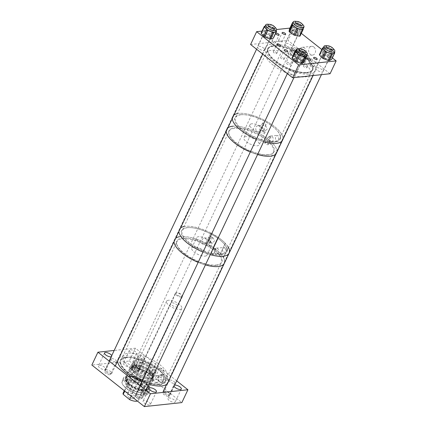 <?xml version="1.0" encoding="UTF-8"?>
<svg xmlns="http://www.w3.org/2000/svg" width="428" height="428" viewBox="0 0 428 428"><rect width="100%" height="100%" fill="white"/><g stroke="black" fill="none" stroke-linecap="round" stroke-linejoin="round"><path stroke-width="0.32" stroke-dasharray="2.14 1.6" d="M164.058 391.165A3.825 1.439 -154.7 0 1 168.188 392.476A3.825 1.439 -154.7 0 1 170.055 394.884A3.825 1.439 -154.7 0 1 169.135 395.333A3.825 1.439 -154.7 0 1 165.005 394.022A3.825 1.439 -154.7 0 1 163.138 391.615A3.825 1.439 -154.7 0 1 164.058 391.165M176.684 380.861L135.392 348.189L114.18 350.462M126.121 357.685A24.514 9.223 -154.7 0 1 152.753 365.812A24.514 9.223 -154.7 0 1 165.08 381.45A24.514 9.223 -154.7 0 1 159.719 384.269A24.514 9.223 -154.7 0 1 133.087 376.142A24.514 9.223 -154.7 0 1 120.76 360.499A24.514 9.223 -154.7 0 1 126.121 357.685M130.283 349.804A4.023 1.514 -154.7 0 1 134.654 351.137A4.023 1.514 -154.7 0 1 136.676 353.705A4.023 1.514 -154.7 0 1 135.794 354.165A4.023 1.514 -154.7 0 1 131.428 352.833A4.023 1.514 -154.7 0 1 129.4 350.265A4.023 1.514 -154.7 0 1 130.283 349.804M111.735 355.636A4.023 1.514 -154.7 0 1 111.794 356.364A4.023 1.514 -154.7 0 1 111.194 356.775M139.154 355.657A3.066 1.156 -154.7 0 1 142.481 356.674A3.066 1.156 -154.7 0 1 144.022 358.627A3.066 1.156 -154.7 0 1 143.353 358.98A3.066 1.156 -154.7 0 1 140.02 357.963A3.066 1.156 -154.7 0 1 138.479 356.01A3.066 1.156 -154.7 0 1 139.154 355.657M111.681 358.594A3.066 1.156 -154.7 0 1 115.009 359.611A3.066 1.156 -154.7 0 1 116.55 361.569A3.066 1.156 -154.7 0 1 115.881 361.922A3.066 1.156 -154.7 0 1 112.553 360.906A3.066 1.156 -154.7 0 1 111.007 358.948A3.066 1.156 -154.7 0 1 111.681 358.594M169.959 380.032A3.066 1.156 -154.7 0 1 173.286 381.048A3.066 1.156 -154.7 0 1 174.833 383.001A3.066 1.156 -154.7 0 1 174.159 383.354A3.066 1.156 -154.7 0 1 170.831 382.338A3.066 1.156 -154.7 0 1 169.285 380.385A3.066 1.156 -154.7 0 1 169.959 380.032M142.487 382.969A3.066 1.156 -154.7 0 1 145.814 383.986A3.066 1.156 -154.7 0 1 147.36 385.944A3.066 1.156 -154.7 0 1 146.686 386.297A3.066 1.156 -154.7 0 1 143.359 385.28A3.066 1.156 -154.7 0 1 141.818 383.322A3.066 1.156 -154.7 0 1 142.487 382.969M109.814 374.762A3.066 1.156 -154.7 0 1 106.481 373.746A3.066 1.156 -154.7 0 1 104.94 371.788A3.066 1.156 -154.7 0 1 105.609 371.434A3.066 1.156 -154.7 0 1 108.942 372.451A3.066 1.156 -154.7 0 1 110.483 374.409A3.066 1.156 -154.7 0 1 109.814 374.762M168.857 397.965A4.023 1.514 -154.7 0 1 173.228 399.297A4.023 1.514 -154.7 0 1 175.25 401.865A4.023 1.514 -154.7 0 1 174.367 402.325A4.023 1.514 -154.7 0 1 170.002 400.993A4.023 1.514 -154.7 0 1 167.974 398.425A4.023 1.514 -154.7 0 1 168.857 397.965M168.092 396.194A3.066 1.156 -154.7 0 1 164.759 395.178A3.066 1.156 -154.7 0 1 163.218 393.225A3.066 1.156 -154.7 0 1 163.887 392.872A3.066 1.156 -154.7 0 1 167.22 393.888A3.066 1.156 -154.7 0 1 168.76 395.841A3.066 1.156 -154.7 0 1 168.092 396.194M99.333 365.303A4.023 1.514 -154.7 0 1 103.704 366.635A4.023 1.514 -154.7 0 1 105.727 369.204A4.023 1.514 -154.7 0 1 104.844 369.664A4.023 1.514 -154.7 0 1 100.473 368.331A4.023 1.514 -154.7 0 1 98.451 365.769A4.023 1.514 -154.7 0 1 99.333 365.303M133.081 368.497A3.066 1.156 -154.7 0 1 136.414 369.514A3.066 1.156 -154.7 0 1 137.955 371.467A3.066 1.156 -154.7 0 1 137.286 371.82A3.066 1.156 -154.7 0 1 133.953 370.803A3.066 1.156 -154.7 0 1 132.412 368.85A3.066 1.156 -154.7 0 1 133.081 368.497M149.49 404.99A4.023 1.514 -154.7 0 1 145.119 403.658A4.023 1.514 -154.7 0 1 143.096 401.09A4.023 1.514 -154.7 0 1 143.974 400.629A4.023 1.514 -154.7 0 1 148.345 401.962A4.023 1.514 -154.7 0 1 150.367 404.524A4.023 1.514 -154.7 0 1 149.49 404.99M124.211 362.644A4.023 1.514 -154.7 0 1 128.582 363.977A4.023 1.514 -154.7 0 1 130.604 366.545A4.023 1.514 -154.7 0 1 129.727 367.005A4.023 1.514 -154.7 0 1 125.356 365.673A4.023 1.514 -154.7 0 1 123.334 363.105A4.023 1.514 -154.7 0 1 124.211 362.644M161.848 379.77A24.514 9.223 -154.7 0 1 135.211 371.643A24.514 9.223 -154.7 0 1 122.884 356A24.514 9.223 -154.7 0 1 128.245 353.186A24.514 9.223 -154.7 0 1 154.883 361.312A24.514 9.223 -154.7 0 1 167.209 376.95A24.514 9.223 -154.7 0 1 161.848 379.77M136.414 395.809A3.066 1.156 -154.7 0 1 139.747 396.826A3.066 1.156 -154.7 0 1 141.288 398.784A3.066 1.156 -154.7 0 1 140.619 399.137A3.066 1.156 -154.7 0 1 137.286 398.12A3.066 1.156 -154.7 0 1 135.746 396.162A3.066 1.156 -154.7 0 1 136.414 395.809M135.392 348.189L129.326 361.029L91.849 365.041M129.326 361.029L181.852 402.593M162.961 381.482A3.841 3.028 83.9 0 1 161.5 377.336A3.841 3.028 83.9 0 1 164.074 374.447A3.841 3.028 83.9 0 1 166 375.046A3.841 3.028 83.9 0 1 167.46 379.192A3.841 3.028 83.9 0 1 164.887 382.081A3.841 3.028 83.9 0 1 162.961 381.482M128.448 377.164A12.262 4.612 -154.7 0 1 141.77 381.23A12.262 4.612 -154.7 0 1 147.938 389.057A12.262 4.612 -154.7 0 1 145.252 390.464A12.262 4.612 -154.7 0 1 131.931 386.398A12.262 4.612 -154.7 0 1 125.762 378.577A12.262 4.612 -154.7 0 1 128.448 377.164M136.644 359.825A12.262 4.612 -154.7 0 1 149.966 363.891A12.262 4.612 -154.7 0 1 156.134 371.718A12.262 4.612 -154.7 0 1 153.449 373.125A12.262 4.612 -154.7 0 1 140.127 369.059A12.262 4.612 -154.7 0 1 133.959 361.237A12.262 4.612 -154.7 0 1 136.644 359.825M159.938 368.187A2.3 0.867 -154.7 0 1 162.437 368.947A2.3 0.867 -154.7 0 1 163.592 370.413A2.3 0.867 -154.7 0 1 163.089 370.68A2.3 0.867 -154.7 0 1 160.591 369.915A2.3 0.867 -154.7 0 1 159.435 368.449A2.3 0.867 -154.7 0 1 159.938 368.187M162.501 375.42A3.841 3.028 83.9 0 1 163.967 379.566A3.841 3.028 83.9 0 1 161.393 382.455A3.841 3.028 83.9 0 1 159.462 381.856A3.841 3.028 83.9 0 1 158.002 377.71A3.841 3.028 83.9 0 1 160.575 374.821A3.841 3.028 83.9 0 1 162.501 375.42M159.73 376.03L160.163 377.673L159.553 378.165L157.552 376.865A3.445 2.718 83.9 0 1 158.242 380.444A3.445 2.718 83.9 0 1 156.017 382.632A3.445 2.718 83.9 0 1 154.289 382.092A3.445 2.718 83.9 0 1 152.978 378.373A3.445 2.718 83.9 0 1 155.284 375.784A3.445 2.718 83.9 0 1 156.402 375.955L157.151 375.581L159.73 376.03M156.402 375.955L155.075 378.753A2.3 0.867 25.3 0 0 156.225 379.663L157.552 376.865M159.617 381.525A3.445 2.718 83.9 0 1 158.306 377.801A3.445 2.718 83.9 0 1 160.618 375.212A3.445 2.718 83.9 0 1 162.346 375.752A3.445 2.718 83.9 0 1 163.656 379.47A3.445 2.718 83.9 0 1 161.351 382.065A3.445 2.718 83.9 0 1 159.617 381.525M155.075 378.753L156.225 379.663M261.123 33.058A1.225 0.46 -154.7 0 1 261.257 32.951L263.771 31.993A1.225 0.46 -154.7 0 1 264.75 32.127L269.779 34.106A1.225 0.46 -154.7 0 1 270.753 34.743L273.273 37.675A1.225 0.46 -154.7 0 1 273.401 38.065M270.753 34.743L273.861 28.168A1.225 0.46 25.3 0 0 272.887 27.531L269.779 34.106M264.75 32.127L267.853 25.552L272.887 27.531M273.861 28.168L275.118 29.634A5.971 2.247 25.3 0 0 270.373 26.541A5.971 2.247 25.3 0 0 265.622 25.899L266.879 25.418L263.771 31.993M269.699 37.15A3.066 1.156 25.3 0 0 270.036 36.872A3.066 1.156 25.3 0 0 268.228 34.764A3.066 1.156 25.3 0 0 264.825 33.978A3.066 1.156 25.3 0 0 264.493 34.251A3.066 1.156 25.3 0 0 266.296 36.364A3.066 1.156 25.3 0 0 269.699 37.15M275.771 31.544A5.971 2.247 25.3 0 0 275.118 29.634L276.119 30.8M267.853 25.552A1.225 0.46 25.3 0 0 266.879 25.418M274.899 27.21A5.971 2.247 25.3 0 0 268.87 24.359M265.141 26.081L265.622 25.899A5.971 2.247 25.3 0 0 264.969 26.434M268.65 25.883A3.066 1.156 25.3 0 0 268.319 26.156A3.066 1.156 25.3 0 0 270.127 28.269A3.066 1.156 25.3 0 0 273.529 29.056A3.066 1.156 25.3 0 0 273.861 28.778A3.066 1.156 25.3 0 0 272.053 26.67A3.066 1.156 25.3 0 0 268.65 25.883M300.996 55.389A4.408 3.478 83.9 0 1 299.316 50.632A4.408 3.478 83.9 0 1 302.27 47.315A4.408 3.478 83.9 0 1 304.485 48.006A4.408 3.478 83.9 0 1 306.164 52.767A4.408 3.478 83.9 0 1 303.206 56.084A4.408 3.478 83.9 0 1 300.996 55.389M301.826 53.628A2.306 1.819 83.9 0 1 300.948 51.141A2.306 1.819 83.9 0 1 302.494 49.407A2.306 1.819 83.9 0 1 303.65 49.766A2.306 1.819 83.9 0 1 304.527 52.259A2.306 1.819 83.9 0 1 302.987 53.992A2.306 1.819 83.9 0 1 301.826 53.628M313.847 47.005A4.408 3.478 -96.1 0 0 311.632 46.315A4.408 3.478 -96.1 0 0 308.679 49.627A4.408 3.478 -96.1 0 0 310.359 54.388A4.408 3.478 -96.1 0 0 312.574 55.078A4.408 3.478 -96.1 0 0 315.527 51.767A4.408 3.478 -96.1 0 0 313.847 47.005M293.865 54.479L294.972 54.698L294.945 53.949L295.93 52.671L295.689 50.622L294.234 50.29L291.789 51.451L293.865 54.479M330.079 73.739L288.06 40.494L294.127 27.654L301.317 33.341M332.358 57.903L321.813 49.562M294.945 53.949L292.501 55.11L291.045 54.784L290.805 52.73L291.789 51.451L291.762 50.702L292.87 50.921L294.945 53.949M289.617 63.467A2.306 0.867 -154.7 0 1 290.291 64.607A2.306 0.867 -154.7 0 1 288.9 64.783A2.306 0.867 -154.7 0 1 286.797 63.772A2.306 0.867 -154.7 0 1 286.123 62.632A2.306 0.867 -154.7 0 1 287.514 62.456A2.306 0.867 -154.7 0 1 289.617 63.467M296.545 48.808A2.306 0.867 -154.7 0 1 297.219 49.942A2.306 0.867 -154.7 0 1 295.828 50.124A2.306 0.867 -154.7 0 1 293.726 49.108A2.306 0.867 -154.7 0 1 293.052 47.973A2.306 0.867 -154.7 0 1 294.443 47.792A2.306 0.867 -154.7 0 1 296.545 48.808M262.054 31.084L276.568 29.532M289.949 28.098L294.127 27.654M264.804 35.824A4.023 1.514 -154.7 0 1 263.627 33.844A4.023 1.514 -154.7 0 1 266.055 33.528A4.023 1.514 -154.7 0 1 269.72 35.299A4.023 1.514 -154.7 0 1 270.897 37.284A4.023 1.514 -154.7 0 1 268.474 37.594A4.023 1.514 -154.7 0 1 264.804 35.824M295.609 60.204A4.023 1.514 -154.7 0 1 294.432 58.219A4.023 1.514 -154.7 0 1 296.861 57.903A4.023 1.514 -154.7 0 1 300.526 59.674A4.023 1.514 -154.7 0 1 301.708 61.659A4.023 1.514 -154.7 0 1 299.279 61.969A4.023 1.514 -154.7 0 1 295.609 60.204M323.081 57.261A4.023 1.514 -154.7 0 1 321.904 55.282A4.023 1.514 -154.7 0 1 324.333 54.966A4.023 1.514 -154.7 0 1 327.998 56.737A4.023 1.514 -154.7 0 1 329.175 58.716A4.023 1.514 -154.7 0 1 326.751 59.032A4.023 1.514 -154.7 0 1 323.081 57.261M292.276 32.886A4.023 1.514 -154.7 0 1 291.099 30.907A4.023 1.514 -154.7 0 1 293.528 30.591A4.023 1.514 -154.7 0 1 297.192 32.362A4.023 1.514 -154.7 0 1 298.37 34.342A4.023 1.514 -154.7 0 1 295.941 34.657A4.023 1.514 -154.7 0 1 292.276 32.886M250.589 44.501L288.06 40.494M258.737 48.664A4.023 1.514 -154.7 0 1 257.56 46.684A4.023 1.514 -154.7 0 1 259.983 46.368A4.023 1.514 -154.7 0 1 263.653 48.139A4.023 1.514 -154.7 0 1 264.83 50.124A4.023 1.514 -154.7 0 1 262.401 50.434A4.023 1.514 -154.7 0 1 258.737 48.664M289.542 73.038A4.023 1.514 -154.7 0 1 288.365 71.059A4.023 1.514 -154.7 0 1 290.794 70.743A4.023 1.514 -154.7 0 1 294.459 72.514A4.023 1.514 -154.7 0 1 295.636 74.499A4.023 1.514 -154.7 0 1 293.207 74.809A4.023 1.514 -154.7 0 1 289.542 73.038M317.014 70.101A4.023 1.514 -154.7 0 1 315.837 68.122A4.023 1.514 -154.7 0 1 318.261 67.806A4.023 1.514 -154.7 0 1 321.931 69.577A4.023 1.514 -154.7 0 1 323.108 71.556A4.023 1.514 -154.7 0 1 320.679 71.872A4.023 1.514 -154.7 0 1 317.014 70.101M286.209 45.726A4.023 1.514 -154.7 0 1 285.027 43.747A4.023 1.514 -154.7 0 1 287.455 43.431A4.023 1.514 -154.7 0 1 291.126 45.202A4.023 1.514 -154.7 0 1 292.303 47.182A4.023 1.514 -154.7 0 1 289.874 47.497A4.023 1.514 -154.7 0 1 286.209 45.726M275.354 60.723A24.514 9.223 -154.7 0 1 268.169 48.648A24.514 9.223 -154.7 0 1 282.967 46.732A24.514 9.223 -154.7 0 1 305.314 57.518A24.514 9.223 -154.7 0 1 312.494 69.598A24.514 9.223 -154.7 0 1 297.695 71.508A24.514 9.223 -154.7 0 1 275.354 60.723M273.225 65.222A24.514 9.223 -154.7 0 1 266.045 53.142A24.514 9.223 -154.7 0 1 280.843 51.232A24.514 9.223 -154.7 0 1 303.19 62.017A24.514 9.223 -154.7 0 1 310.37 74.098A24.514 9.223 -154.7 0 1 295.571 76.007A24.514 9.223 -154.7 0 1 273.225 65.222M291.27 51.093A2.306 1.819 83.9 0 1 292.147 53.58A2.306 1.819 83.9 0 1 290.601 55.314A2.306 1.819 83.9 0 1 289.44 54.955A2.306 1.819 83.9 0 1 288.563 52.467A2.306 1.819 83.9 0 1 290.109 50.729A2.306 1.819 83.9 0 1 291.27 51.093M306.411 66.677A1.915 0.722 -154.7 0 1 306.967 67.619A1.915 0.722 -154.7 0 1 305.817 67.768A1.915 0.722 -154.7 0 1 304.073 66.928A1.915 0.722 -154.7 0 1 303.511 65.987A1.915 0.722 -154.7 0 1 304.666 65.837A1.915 0.722 -154.7 0 1 306.411 66.677M279.115 41.291A1.915 0.722 -154.7 0 1 278.553 40.35A1.915 0.722 -154.7 0 1 279.709 40.2A1.915 0.722 -154.7 0 1 281.453 41.04A1.915 0.722 -154.7 0 1 282.009 41.981A1.915 0.722 -154.7 0 1 280.859 42.131A1.915 0.722 -154.7 0 1 279.115 41.291M276.199 52.451A1.915 0.722 -154.7 0 1 276.761 53.398A1.915 0.722 -154.7 0 1 275.605 53.548A1.915 0.722 -154.7 0 1 273.861 52.703A1.915 0.722 -154.7 0 1 273.305 51.761A1.915 0.722 -154.7 0 1 274.455 51.611A1.915 0.722 -154.7 0 1 276.199 52.451M310.626 66.228A1.915 0.722 -154.7 0 1 310.07 65.286A1.915 0.722 -154.7 0 1 311.22 65.136A1.915 0.722 -154.7 0 1 312.964 65.976A1.915 0.722 -154.7 0 1 313.526 66.918A1.915 0.722 -154.7 0 1 312.37 67.068A1.915 0.722 -154.7 0 1 310.626 66.228M272.556 41.992A1.915 0.722 -154.7 0 1 271.994 41.051A1.915 0.722 -154.7 0 1 273.15 40.901A1.915 0.722 -154.7 0 1 274.894 41.741A1.915 0.722 -154.7 0 1 275.455 42.688A1.915 0.722 -154.7 0 1 274.3 42.832A1.915 0.722 -154.7 0 1 272.556 41.992M283.555 58.272A1.915 0.722 -154.7 0 1 284.117 59.214A1.915 0.722 -154.7 0 1 282.962 59.364A1.915 0.722 -154.7 0 1 281.217 58.524A1.915 0.722 -154.7 0 1 280.656 57.582A1.915 0.722 -154.7 0 1 281.811 57.432A1.915 0.722 -154.7 0 1 283.555 58.272M105.78 369.733A3.825 1.439 -154.7 0 1 109.91 371.044A3.825 1.439 -154.7 0 1 111.778 373.446A3.825 1.439 -154.7 0 1 110.852 373.895A3.825 1.439 -154.7 0 1 106.727 372.585A3.825 1.439 -154.7 0 1 104.86 370.177A3.825 1.439 -154.7 0 1 105.78 369.733M205.515 238.46A2.814 2.156 86.3 0 1 206.505 241.547A2.814 2.156 86.3 0 1 204.584 243.618A2.814 2.156 86.3 0 1 203.289 243.168A2.814 2.156 86.3 0 1 202.3 240.081A2.814 2.156 86.3 0 1 204.22 238.011A2.814 2.156 86.3 0 1 205.515 238.46M210.876 242.676L209.255 240.087L211.421 237.54L213.101 237.968L214.728 240.552L212.556 243.099L210.876 242.676M209.319 239.391L208.538 242.195L209.988 242.104C210.56 240.777 210.335 239.873 209.319 239.391L210.512 236.406A1.15 0.433 25.3 0 0 211.068 237.128A1.15 0.433 25.3 0 0 212.309 237.529A1.15 0.433 25.3 0 0 212.593 237.39A1.15 0.433 25.3 0 0 212.037 236.668A1.15 0.433 25.3 0 0 210.795 236.272A1.15 0.433 25.3 0 0 210.512 236.406M206.018 243.35L210.876 233.078L217.959 237.289L213.107 247.561L206.018 243.35L210.876 233.078M209.988 242.104A1.15 0.433 -154.7 0 1 210.164 242.526A1.15 0.433 -154.7 0 1 209.881 242.665A1.15 0.433 -154.7 0 1 208.538 242.195M213.107 247.561L213.187 247.512A27.59 10.379 25.3 0 1 220.436 253.558L225.289 243.286A27.59 10.379 25.3 0 0 218.039 237.24L217.959 237.289M210.956 233.03A27.59 10.379 25.3 0 0 186.068 226.257A27.59 10.379 25.3 0 0 184.083 226.503M180.562 227.937A27.59 10.379 25.3 0 0 179.279 229.494A27.59 10.379 25.3 0 0 178.893 231.468A27.59 10.379 -154.7 0 1 179.279 229.494A27.59 10.379 -154.7 0 1 185.934 226.268A27.59 10.379 -154.7 0 1 215.701 235.721A27.59 10.379 -154.7 0 1 229.167 253.076M203.006 252.092A27.59 10.379 25.3 0 0 210.266 254.639A27.59 10.379 -154.7 0 1 203.006 252.092M228.429 247.464A27.59 10.379 25.3 0 0 228.349 247.32L225.053 243.243M209.774 245.875A8.432 3.173 25.3 0 0 211.849 244.886A8.432 3.173 25.3 0 0 207.757 239.6A8.432 3.173 25.3 0 0 198.678 236.689A8.432 3.173 25.3 0 0 196.602 237.679A8.432 3.173 25.3 0 0 200.695 242.965A8.432 3.173 25.3 0 0 209.774 245.875M220.201 253.515L223.496 257.592L228.349 247.32M179.653 236.7A27.59 10.379 -154.7 0 1 209.875 245.399A27.59 10.379 -154.7 0 1 224.315 263.348A27.59 10.379 25.3 0 0 223.496 257.592M206.098 243.302A27.59 10.379 25.3 0 0 181.215 236.529A27.59 10.379 25.3 0 0 174.426 239.766A27.59 10.379 25.3 0 0 174.036 241.74A27.59 10.379 -154.7 0 1 174.426 239.766A27.59 10.379 -154.7 0 1 175.705 238.209M198.148 262.364A27.59 10.379 25.3 0 0 205.413 264.911A27.59 10.379 -154.7 0 1 198.148 262.364M204.916 256.147A8.432 3.173 25.3 0 0 206.992 255.158A8.432 3.173 25.3 0 0 202.904 249.872A8.432 3.173 25.3 0 0 193.82 246.961A8.432 3.173 25.3 0 0 191.749 247.951A8.432 3.173 25.3 0 0 195.837 253.237A8.432 3.173 25.3 0 0 204.916 256.147M213.053 254.483A1.15 0.433 25.3 0 0 213.337 254.344A1.15 0.433 25.3 0 0 212.775 253.622A1.15 0.433 25.3 0 0 211.534 253.226A1.15 0.433 25.3 0 0 211.25 253.36A1.15 0.433 25.3 0 0 211.812 254.082A1.15 0.433 25.3 0 0 213.053 254.483M213.187 247.512L218.039 237.24M223.261 257.549L228.113 247.277M220.436 253.558L225.289 243.286M225.267 248.042L224.358 247.566L222.581 250.086L223.042 252.75L223.956 253.226L225.733 250.706L225.267 248.042M215.198 249.326A1.15 0.433 -154.7 0 1 214.091 248.85A1.15 0.433 -154.7 0 1 213.679 248.224A1.15 0.433 -154.7 0 1 213.963 248.09A1.15 0.433 -154.7 0 1 215.204 248.486A1.15 0.433 -154.7 0 1 215.766 249.208A1.15 0.433 -154.7 0 1 215.675 249.294L215.198 249.326L215.247 249.834L215.675 249.294M215.386 253.248A2.814 2.156 86.3 0 1 214.396 250.166A2.814 2.156 86.3 0 1 216.317 248.09A2.814 2.156 86.3 0 1 217.611 248.54A2.814 2.156 86.3 0 1 218.601 251.627A2.814 2.156 86.3 0 1 216.68 253.702A2.814 2.156 86.3 0 1 215.386 253.248M289.456 29.168A1.225 0.46 -154.7 0 1 290.029 29.088L294.523 29.853A1.225 0.46 -154.7 0 1 295.646 30.324L299.851 33.207A1.225 0.46 -154.7 0 1 300.354 33.86L300.06 35.984M295.646 30.324L298.755 23.749A1.225 0.46 25.3 0 0 297.631 23.278L294.523 29.853M290.029 29.088L293.132 22.513L297.631 23.278M298.755 23.749L300.857 25.193A5.971 2.247 25.3 0 0 295.384 22.898A5.971 2.247 25.3 0 0 292.442 23.497M297.546 33.801A3.066 1.156 25.3 0 0 295.063 31.506A3.066 1.156 25.3 0 0 291.966 31.314A3.066 1.156 25.3 0 0 291.923 31.447A3.066 1.156 25.3 0 0 294.405 33.742A3.066 1.156 25.3 0 0 297.508 33.935A3.066 1.156 25.3 0 0 297.546 33.801M300.354 33.86L303.463 27.285L303.318 28.344A5.971 2.247 25.3 0 0 300.857 25.193L302.96 26.638L299.851 33.207M302.371 24.268A5.971 2.247 25.3 0 0 296.342 21.421M303.463 27.285A1.225 0.46 25.3 0 0 302.96 26.638M295.753 23.353A3.066 1.156 25.3 0 0 298.23 25.648A3.066 1.156 25.3 0 0 301.333 25.84A3.066 1.156 25.3 0 0 301.371 25.707A3.066 1.156 25.3 0 0 298.888 23.412A3.066 1.156 25.3 0 0 295.791 23.219A3.066 1.156 25.3 0 0 295.753 23.353M319.411 54.645A1.225 0.46 -154.7 0 1 319.513 54.549L321.738 53.414A1.225 0.46 -154.7 0 1 322.675 53.5L327.693 55.33A1.225 0.46 -154.7 0 1 328.704 55.95L331.497 58.92A1.225 0.46 -154.7 0 1 331.684 59.214M323.017 55.453A3.066 1.156 25.3 0 0 322.771 55.688A3.066 1.156 25.3 0 0 324.665 57.85A3.066 1.156 25.3 0 0 328.067 58.55A3.066 1.156 25.3 0 0 328.313 58.31A3.066 1.156 25.3 0 0 326.42 56.154A3.066 1.156 25.3 0 0 323.017 55.453M323.386 47.583L323.734 47.406A5.971 2.247 25.3 0 0 323.252 47.872M322.675 53.5L325.783 46.93L330.801 48.76L327.693 55.33M328.704 55.95L331.812 49.375L334.434 52.163M331.812 49.375A1.225 0.46 25.3 0 0 330.801 48.76M334.049 52.976A5.971 2.247 25.3 0 0 333.209 50.862A5.971 2.247 25.3 0 0 328.292 47.845A5.971 2.247 25.3 0 0 323.734 47.406L324.847 46.839L321.738 53.414M331.893 50.456A3.066 1.156 25.3 0 0 332.139 50.215A3.066 1.156 25.3 0 0 330.245 48.059A3.066 1.156 25.3 0 0 326.842 47.358A3.066 1.156 25.3 0 0 326.596 47.594A3.066 1.156 25.3 0 0 328.49 49.755A3.066 1.156 25.3 0 0 331.893 50.456M325.783 46.93A1.225 0.46 25.3 0 0 324.847 46.839M333.182 48.648A5.971 2.247 25.3 0 0 327.147 45.796M133.252 366.791A3.825 1.439 -154.7 0 1 137.383 368.101A3.825 1.439 -154.7 0 1 139.25 370.509A3.825 1.439 -154.7 0 1 138.324 370.958A3.825 1.439 -154.7 0 1 134.199 369.648A3.825 1.439 -154.7 0 1 132.332 367.24A3.825 1.439 -154.7 0 1 133.252 366.791M136.591 394.108A3.825 1.439 -154.7 0 1 140.716 395.419A3.825 1.439 -154.7 0 1 142.583 397.826A3.825 1.439 -154.7 0 1 141.663 398.27A3.825 1.439 -154.7 0 1 137.532 396.959A3.825 1.439 -154.7 0 1 135.665 394.552A3.825 1.439 -154.7 0 1 136.591 394.108M295.16 51.194L292.051 57.769L293.811 56.357A1.225 0.46 -154.7 0 1 294.683 56.378L299.643 57.957A1.225 0.46 -154.7 0 1 300.697 58.55L303.901 61.541A1.225 0.46 -154.7 0 1 304.158 61.958M294.683 56.378L297.786 49.803A1.225 0.46 25.3 0 0 296.92 49.782L293.811 56.357M295.866 50.627L296.92 49.782M297.786 49.803L300.269 50.595A5.971 2.247 25.3 0 0 296.042 50.488A5.971 2.247 25.3 0 0 295.78 50.814M300.242 59.995A3.066 1.156 25.3 0 0 297.353 58.443A3.066 1.156 25.3 0 0 295.299 58.631A3.066 1.156 25.3 0 0 295.898 59.883A3.066 1.156 25.3 0 0 298.787 61.434A3.066 1.156 25.3 0 0 300.841 61.247A3.066 1.156 25.3 0 0 300.242 59.995M300.697 58.55L303.805 51.975L305.405 53.473A5.971 2.247 25.3 0 0 300.269 50.595L302.751 51.387L299.643 57.957M305.71 51.585A5.971 2.247 25.3 0 0 299.675 48.733M306.576 55.918A5.971 2.247 25.3 0 0 305.405 53.473L307.01 54.966A1.225 0.46 25.3 0 0 307.01 54.966L303.901 61.541M303.805 51.975A1.225 0.46 25.3 0 0 302.751 51.387M299.723 51.788A3.066 1.156 25.3 0 0 302.612 53.34A3.066 1.156 25.3 0 0 304.666 53.152A3.066 1.156 25.3 0 0 304.067 51.9A3.066 1.156 25.3 0 0 301.178 50.349A3.066 1.156 25.3 0 0 299.124 50.536A3.066 1.156 25.3 0 0 299.723 51.788M126.709 377.769L127.731 378.577A1.15 0.433 -154.7 0 1 128.068 379.149A1.15 0.433 -154.7 0 1 127.373 379.235A1.15 0.433 -154.7 0 1 126.324 378.732L125.297 377.919A14.563 5.478 -154.7 0 1 126.709 377.769L125.982 379.31L126.811 380.529A1.15 0.433 25.3 0 1 127.148 381.097A1.15 0.433 25.3 0 1 126.453 381.188A1.15 0.433 25.3 0 1 125.399 380.679L124.569 379.459L125.297 377.919M127.951 384.767A14.563 5.478 -154.7 0 1 123.687 377.592A14.563 5.478 -154.7 0 1 132.477 376.458A14.563 5.478 -154.7 0 1 145.75 382.862A14.563 5.478 -154.7 0 1 150.014 390.036A14.563 5.478 -154.7 0 1 141.224 391.176A14.563 5.478 -154.7 0 1 127.951 384.767M125.982 379.31A14.563 5.478 -154.7 0 1 144.124 386.302A14.563 5.478 -154.7 0 1 148.388 393.482A14.563 5.478 -154.7 0 1 146.306 394.953A14.563 5.478 -154.7 0 1 145.878 395.055L145.343 395.199L144.659 394.653A1.15 0.433 25.3 0 0 143.61 394.145A1.15 0.433 25.3 0 0 142.915 394.236A1.15 0.433 25.3 0 0 143.252 394.803L143.936 395.349A14.071 5.297 -154.7 0 1 122.483 384.114A14.071 5.297 -154.7 0 1 124.714 380.139M145.194 393.664L144.172 392.851A1.15 0.433 -154.7 0 1 143.835 392.283A1.15 0.433 -154.7 0 1 144.53 392.198A1.15 0.433 -154.7 0 1 145.584 392.701L146.606 393.514A14.563 5.478 -154.7 0 1 145.194 393.664L144.466 395.205A14.563 5.478 -154.7 0 1 126.324 388.207A14.563 5.478 -154.7 0 1 122.242 383.579A14.563 5.478 -154.7 0 1 122.06 381.032A14.563 5.478 -154.7 0 1 124.569 379.459M126.121 379.989A14.071 5.297 -154.7 0 1 143.631 386.746A14.071 5.297 -154.7 0 1 145.734 395.108A14.071 5.297 -154.7 0 1 145.343 395.199M129.411 388.271A9.197 3.461 -154.7 0 1 126.715 383.739A9.197 3.461 -154.7 0 1 132.268 383.023A9.197 3.461 -154.7 0 1 140.651 387.067A9.197 3.461 -154.7 0 1 143.343 391.599A9.197 3.461 -154.7 0 1 137.795 392.315A9.197 3.461 -154.7 0 1 129.411 388.271M144.466 395.205L143.936 395.349M129.272 384.628A12.401 4.665 -154.7 0 1 125.634 378.513A12.401 4.665 -154.7 0 1 133.124 377.55A12.401 4.665 -154.7 0 1 144.429 383.007A12.401 4.665 -154.7 0 1 148.067 389.116A12.401 4.665 -154.7 0 1 140.577 390.085A12.401 4.665 -154.7 0 1 129.272 384.628M146.606 393.514L145.878 395.055M140.951 386.43A9.197 3.461 -154.7 0 1 143.648 390.962A9.197 3.461 -154.7 0 1 138.094 391.679A9.197 3.461 -154.7 0 1 129.711 387.634A9.197 3.461 -154.7 0 1 127.014 383.103A9.197 3.461 -154.7 0 1 132.568 382.381A9.197 3.461 -154.7 0 1 140.951 386.43M129.572 383.991A12.401 4.665 -154.7 0 1 125.939 377.876A12.401 4.665 -154.7 0 1 133.424 376.913A12.401 4.665 -154.7 0 1 144.734 382.37A12.401 4.665 -154.7 0 1 148.366 388.48A12.401 4.665 -154.7 0 1 140.876 389.448A12.401 4.665 -154.7 0 1 129.572 383.991M128.774 387.731A10.732 4.039 -154.7 0 1 125.629 382.445A10.732 4.039 -154.7 0 1 132.108 381.61A10.732 4.039 -154.7 0 1 141.887 386.329A10.732 4.039 -154.7 0 1 145.033 391.615A10.732 4.039 -154.7 0 1 138.554 392.455A10.732 4.039 -154.7 0 1 128.774 387.731M129.186 384.028A13.033 4.906 -154.7 0 1 125.367 377.608A13.033 4.906 -154.7 0 1 133.236 376.592A13.033 4.906 -154.7 0 1 145.119 382.327A13.033 4.906 -154.7 0 1 148.939 388.747A13.033 4.906 -154.7 0 1 141.069 389.764A13.033 4.906 -154.7 0 1 129.186 384.028M129.834 385.494A10.732 4.039 -154.7 0 1 126.688 380.208A10.732 4.039 -154.7 0 1 133.167 379.369A10.732 4.039 -154.7 0 1 142.947 384.087A10.732 4.039 -154.7 0 1 146.087 389.378A10.732 4.039 -154.7 0 1 139.614 390.213A10.732 4.039 -154.7 0 1 129.834 385.494M149.179 373.74A13.033 4.906 -154.7 0 1 152.833 377.881A13.033 4.906 -154.7 0 1 152.994 380.16A13.033 4.906 -154.7 0 1 145.124 381.177A13.033 4.906 -154.7 0 1 133.242 375.442A13.033 4.906 -154.7 0 1 129.427 369.022A13.033 4.906 -154.7 0 1 131.294 367.7A13.033 4.906 -154.7 0 1 149.179 373.74M131.236 385.344A8.437 3.173 -154.7 0 1 128.764 381.188A8.437 3.173 -154.7 0 1 133.857 380.529A8.437 3.173 -154.7 0 1 141.545 384.242A8.437 3.173 -154.7 0 1 144.017 388.399A8.437 3.173 -154.7 0 1 138.923 389.052A8.437 3.173 -154.7 0 1 131.236 385.344M149.072 373.36A12.546 4.719 -154.7 0 1 152.587 377.346A12.546 4.719 -154.7 0 1 147.35 380.92A12.546 4.719 -154.7 0 1 133.739 375.003A12.546 4.719 -154.7 0 1 131.861 367.55A12.546 4.719 -154.7 0 1 149.072 373.36M138.041 370.942A8.437 3.173 -154.7 0 1 135.569 366.785A8.437 3.173 -154.7 0 1 140.662 366.127A8.437 3.173 -154.7 0 1 148.35 369.84A8.437 3.173 -154.7 0 1 150.822 373.997A8.437 3.173 -154.7 0 1 145.729 374.655A8.437 3.173 -154.7 0 1 138.041 370.942M133.911 374.981A12.262 4.612 -154.7 0 1 130.321 368.941A12.262 4.612 -154.7 0 1 137.72 367.984A12.262 4.612 -154.7 0 1 148.901 373.377A12.262 4.612 -154.7 0 1 152.491 379.422A12.262 4.612 -154.7 0 1 145.087 380.38A12.262 4.612 -154.7 0 1 133.911 374.981M136.869 371.065A10.352 3.895 -154.7 0 1 133.841 365.967A10.352 3.895 -154.7 0 1 140.09 365.159A10.352 3.895 -154.7 0 1 149.522 369.712A10.352 3.895 -154.7 0 1 152.555 374.816A10.352 3.895 -154.7 0 1 146.306 375.618A10.352 3.895 -154.7 0 1 136.869 371.065M134.638 373.441A12.262 4.612 -154.7 0 1 131.048 367.401A12.262 4.612 -154.7 0 1 138.447 366.443A12.262 4.612 -154.7 0 1 149.629 371.841A12.262 4.612 -154.7 0 1 153.219 377.881A12.262 4.612 -154.7 0 1 145.814 378.839A12.262 4.612 -154.7 0 1 134.638 373.441M137.811 369.086A10.352 3.895 -154.7 0 1 134.777 363.987A10.352 3.895 -154.7 0 1 141.026 363.179A10.352 3.895 -154.7 0 1 150.458 367.732A10.352 3.895 -154.7 0 1 153.492 372.831A10.352 3.895 -154.7 0 1 147.243 373.639A10.352 3.895 -154.7 0 1 137.811 369.086M135.002 373.403A11.668 4.392 -154.7 0 1 131.583 367.657A11.668 4.392 -154.7 0 1 138.629 366.743A11.668 4.392 -154.7 0 1 149.265 371.879A11.668 4.392 -154.7 0 1 152.684 377.63A11.668 4.392 -154.7 0 1 145.638 378.539A11.668 4.392 -154.7 0 1 135.002 373.403M138.977 368.957A8.437 3.173 -154.7 0 1 136.505 364.8A8.437 3.173 -154.7 0 1 141.598 364.142A8.437 3.173 -154.7 0 1 149.292 367.855A8.437 3.173 -154.7 0 1 151.763 372.012A8.437 3.173 -154.7 0 1 146.67 372.67A8.437 3.173 -154.7 0 1 138.977 368.957M149.746 370.862A11.668 4.392 -154.7 0 1 153.16 376.613A11.668 4.392 -154.7 0 1 146.119 377.523A11.668 4.392 -154.7 0 1 135.483 372.387A11.668 4.392 -154.7 0 1 132.065 366.635A11.668 4.392 -154.7 0 1 139.111 365.726A11.668 4.392 -154.7 0 1 149.746 370.862M139.587 367.673A8.437 3.173 -154.7 0 1 137.115 363.516A8.437 3.173 -154.7 0 1 142.208 362.858A8.437 3.173 -154.7 0 1 149.896 366.571A8.437 3.173 -154.7 0 1 152.368 370.728A8.437 3.173 -154.7 0 1 147.275 371.386A8.437 3.173 -154.7 0 1 139.587 367.673M135.12 372.424A12.262 4.612 -154.7 0 1 131.524 366.384A12.262 4.612 -154.7 0 1 138.929 365.426A12.262 4.612 -154.7 0 1 150.105 370.825A12.262 4.612 -154.7 0 1 153.7 376.865A12.262 4.612 -154.7 0 1 146.296 377.822A12.262 4.612 -154.7 0 1 135.12 372.424M137.709 367.877A11.503 4.328 -154.7 0 1 134.927 361.521A11.503 4.328 -154.7 0 1 151.769 366.373A11.503 4.328 -154.7 0 1 155.3 371.151A11.503 4.328 -154.7 0 1 149.19 373.146A11.503 4.328 -154.7 0 1 137.709 367.877M136.639 369.209A12.262 4.612 -154.7 0 1 133.049 363.169A12.262 4.612 -154.7 0 1 133.67 362.436A12.262 4.612 -154.7 0 1 151.63 367.604A12.262 4.612 -154.7 0 1 155.391 372.702A12.262 4.612 -154.7 0 1 155.22 373.649A12.262 4.612 -154.7 0 1 147.815 374.607A12.262 4.612 -154.7 0 1 136.639 369.209M263.643 141.716A27.59 10.379 -154.7 0 1 256.383 139.175A27.59 10.379 25.3 0 0 263.643 141.716M233.934 115.02A27.59 10.379 25.3 0 0 232.655 116.571A27.59 10.379 25.3 0 0 232.27 118.545A27.59 10.379 -154.7 0 1 232.655 116.571A27.59 10.379 -154.7 0 1 239.311 113.345A27.59 10.379 -154.7 0 1 269.078 122.799A27.59 10.379 -154.7 0 1 282.544 140.154A27.59 10.379 25.3 0 0 268.896 122.692A27.59 10.379 25.3 0 0 239.033 113.367A27.59 10.379 25.3 0 0 237.46 113.586M308.625 74.14A27.59 10.379 -154.7 0 1 278.858 64.687A27.59 10.379 -154.7 0 1 265.387 47.331A27.59 10.379 -154.7 0 1 272.042 44.105A27.59 10.379 -154.7 0 1 301.81 53.559A27.59 10.379 -154.7 0 1 315.276 70.914A27.59 10.379 -154.7 0 1 308.625 74.14M306.828 72.664A24.878 9.363 -154.7 0 1 282.459 65.591A24.878 9.363 -154.7 0 1 267.527 50.766A24.878 9.363 -154.7 0 1 273.84 45.582A24.878 9.363 -154.7 0 1 303.013 55.629A24.878 9.363 -154.7 0 1 311.263 71.439A24.878 9.363 -154.7 0 1 306.828 72.664M240.937 114.683A25.14 9.459 25.3 0 0 241.627 129.518A25.14 9.459 25.3 0 0 274.268 142.048A25.14 9.459 25.3 0 0 276.6 129.989A25.14 9.459 25.3 0 0 244.286 114.715A25.14 9.459 25.3 0 0 240.937 114.683M306.346 72.985A24.524 9.229 25.3 0 0 310.723 71.781A24.524 9.229 25.3 0 0 312.263 70.117A24.524 9.229 25.3 0 0 300.29 54.688A24.524 9.229 25.3 0 0 273.829 46.288A24.524 9.229 25.3 0 0 267.917 49.156A24.524 9.229 25.3 0 0 267.612 51.403A24.524 9.229 25.3 0 0 282.33 66.014A24.524 9.229 25.3 0 0 306.346 72.985M241.483 114.72A24.524 9.229 -154.7 0 1 244.752 114.747A24.524 9.229 -154.7 0 1 276.279 129.652A24.524 9.229 -154.7 0 1 279.917 138.549A24.524 9.229 -154.7 0 1 274 141.417A24.524 9.229 -154.7 0 1 247.539 133.012A24.524 9.229 -154.7 0 1 235.571 117.588A24.524 9.229 -154.7 0 1 241.483 114.72M176.775 292.72A3.408 1.284 25.3 0 0 176.443 292.773A3.408 1.284 25.3 0 0 177.069 294.887A3.408 1.284 25.3 0 0 181.295 296.427A3.408 1.284 25.3 0 0 182.077 295.432A3.408 1.284 25.3 0 0 179.84 293.544A3.408 1.284 25.3 0 0 176.775 292.72M181.424 297.107A3.9 1.466 -154.7 0 1 177.219 295.769A3.9 1.466 -154.7 0 1 175.314 293.319A3.9 1.466 -154.7 0 1 175.876 292.923A3.9 1.466 -154.7 0 1 176.256 292.864A3.9 1.466 -154.7 0 1 179.765 293.806A3.9 1.466 -154.7 0 1 182.317 295.967A3.9 1.466 -154.7 0 1 182.365 296.652A3.9 1.466 -154.7 0 1 181.424 297.107M141.866 380.802A3.9 1.466 -154.7 0 1 137.656 379.465A3.9 1.466 -154.7 0 1 135.751 377.015A3.9 1.466 -154.7 0 1 136.692 376.56A3.9 1.466 -154.7 0 1 140.898 377.892A3.9 1.466 -154.7 0 1 142.802 380.348A3.9 1.466 -154.7 0 1 141.866 380.802M133.365 398.778A3.9 1.466 -154.7 0 1 129.16 397.441A3.9 1.466 -154.7 0 1 127.255 394.99A3.9 1.466 -154.7 0 1 128.197 394.53A3.9 1.466 -154.7 0 1 132.402 395.868A3.9 1.466 -154.7 0 1 134.306 398.324A3.9 1.466 -154.7 0 1 133.365 398.778M171.596 302.724A3.9 1.466 25.3 0 0 170.654 303.179A3.9 1.466 25.3 0 0 172.559 305.629A3.9 1.466 25.3 0 0 176.764 306.967A3.9 1.466 25.3 0 0 177.706 306.512A3.9 1.466 25.3 0 0 175.801 304.057A3.9 1.466 25.3 0 0 171.596 302.724M168.589 300.258A8.432 3.173 25.3 0 0 166.556 301.242A8.432 3.173 25.3 0 0 170.67 306.544A8.432 3.173 25.3 0 0 179.771 309.433A8.432 3.173 25.3 0 0 181.804 308.449A8.432 3.173 25.3 0 0 177.684 303.147A8.432 3.173 25.3 0 0 168.589 300.258M142.01 391.294L135.58 386.019C139.368 386.923 141.508 388.678 142.01 391.294L138.378 398.976L131.952 393.701A8.432 3.173 -154.7 0 0 125.19 392.069A8.432 3.173 -154.7 0 0 123.157 393.054M138.378 398.976A8.432 3.173 -154.7 0 1 138.405 400.26A8.432 3.173 -154.7 0 1 137.372 401.057M126.816 386.645L133.252 391.93L126.816 386.645L124.73 391.053M133.252 391.93L131.236 396.2M135.58 386.019L131.952 393.701M220.891 254.965A25.14 9.459 25.3 0 0 223.223 242.906A25.14 9.459 25.3 0 0 190.909 227.632A25.14 9.459 25.3 0 0 187.56 227.6A25.14 9.459 25.3 0 0 188.25 242.435A25.14 9.459 25.3 0 0 220.891 254.965M188.106 227.637A24.524 9.229 -154.7 0 1 191.375 227.669A24.524 9.229 -154.7 0 1 222.902 242.569A24.524 9.229 -154.7 0 1 226.54 251.466A24.524 9.229 -154.7 0 1 220.623 254.334A24.524 9.229 -154.7 0 1 194.162 245.934A24.524 9.229 -154.7 0 1 182.194 230.505A24.524 9.229 -154.7 0 1 188.106 227.637M267.548 155.064A24.524 9.229 25.3 0 0 271.919 153.861A24.524 9.229 25.3 0 0 273.46 152.197A24.524 9.229 25.3 0 0 261.492 136.773A24.524 9.229 25.3 0 0 235.031 128.368A24.524 9.229 25.3 0 0 229.119 131.236A24.524 9.229 25.3 0 0 228.809 133.483A24.524 9.229 25.3 0 0 243.532 148.099A24.524 9.229 25.3 0 0 267.548 155.064M235.036 127.662A24.878 9.363 -154.7 0 1 264.215 137.714A24.878 9.363 -154.7 0 1 272.459 153.524A24.878 9.363 -154.7 0 1 268.024 154.743A24.878 9.363 -154.7 0 1 243.66 147.676A24.878 9.363 -154.7 0 1 228.729 132.851A24.878 9.363 -154.7 0 1 235.036 127.662M233.239 126.185A27.59 10.379 -154.7 0 1 263.006 135.639A27.59 10.379 -154.7 0 1 276.477 152.994A27.59 10.379 25.3 0 0 262.829 135.532A27.59 10.379 25.3 0 0 232.966 126.207A27.59 10.379 25.3 0 0 226.589 129.411A27.59 10.379 -154.7 0 1 227.867 127.86M257.576 154.556A27.59 10.379 -154.7 0 1 250.31 152.015A27.59 10.379 25.3 0 0 257.576 154.556M226.198 131.385A27.59 10.379 -154.7 0 1 226.589 129.411A27.59 10.379 25.3 0 0 226.198 131.385M148.96 384.328A27.59 10.379 -154.7 0 1 141.7 381.787M117.588 361.157A27.59 10.379 -154.7 0 1 117.973 359.183A27.59 10.379 -154.7 0 1 123.2 356.123A27.59 10.379 -154.7 0 1 153.422 364.822A27.59 10.379 -154.7 0 1 167.862 382.766M124.955 357.444A25.14 9.459 25.3 0 0 128.427 373.291A25.14 9.459 25.3 0 0 160.885 384.51A25.14 9.459 25.3 0 0 161.918 372.601A25.14 9.459 25.3 0 0 129.604 357.327A25.14 9.459 25.3 0 0 124.955 357.444M125.532 357.476A24.524 9.229 -154.7 0 1 130.069 357.364A24.524 9.229 -154.7 0 1 161.597 372.264A24.524 9.229 -154.7 0 1 165.235 381.161A24.524 9.229 -154.7 0 1 160.586 383.884A24.524 9.229 -154.7 0 1 133.723 376.153A24.524 9.229 -154.7 0 1 120.889 360.199A24.524 9.229 -154.7 0 1 125.532 357.476M217.151 264.948A24.878 9.363 -154.7 0 1 192.418 258.533A24.878 9.363 -154.7 0 1 176.566 243.2A24.878 9.363 -154.7 0 1 181.59 238.161A24.878 9.363 -154.7 0 1 211.229 247.507A24.878 9.363 -154.7 0 1 220.297 263.873A24.878 9.363 -154.7 0 1 217.151 264.948M216.654 265.274A24.524 9.229 25.3 0 0 219.757 264.215A24.524 9.229 25.3 0 0 221.297 262.551A24.524 9.229 25.3 0 0 208.463 246.598A24.524 9.229 25.3 0 0 181.6 238.867A24.524 9.229 25.3 0 0 176.957 241.585A24.524 9.229 25.3 0 0 176.646 243.837A24.524 9.229 25.3 0 0 192.274 258.945A24.524 9.229 25.3 0 0 216.654 265.274M257.875 125.741A3.066 2.386 85 0 0 255.8 128.026A3.066 2.386 85 0 0 256.928 131.364A3.066 2.386 85 0 0 258.41 131.851A3.066 2.386 85 0 0 260.203 130.465L259.491 129.887L260.411 127.945A3.066 2.386 85 0 0 259.357 126.228A3.066 2.386 85 0 0 257.875 125.741L263.675 125.238L261.278 127.603L263.193 130.818L265.044 131.273L267.302 128.93L265.622 125.682L263.675 125.238M260.203 130.465L262.391 130.273C262.99 128.443 262.541 127.341 261.037 126.966L260.411 127.945M259.491 129.887A1.915 0.722 25.3 0 0 260.754 130.963A1.915 0.722 25.3 0 0 262.492 131.423A1.915 0.722 25.3 0 0 262.931 131.203A1.915 0.722 25.3 0 0 262.391 130.273M262.958 122.911A1.915 0.722 25.3 0 0 262.514 123.136A1.915 0.722 25.3 0 0 263.461 124.345A1.915 0.722 25.3 0 0 265.531 124.992A1.915 0.722 25.3 0 0 265.975 124.773A1.915 0.722 25.3 0 0 265.028 123.558A1.915 0.722 25.3 0 0 262.958 122.911M278.328 135.944L277.221 135.425L275.316 137.736L275.9 141.079L276.916 141.609L278.687 139.293L278.328 135.944M251.926 123.778A8.437 3.173 25.3 0 0 249.973 124.757A8.437 3.173 25.3 0 0 254.146 130.101A8.437 3.173 25.3 0 0 263.279 132.948A8.437 3.173 25.3 0 0 265.232 131.968A8.437 3.173 25.3 0 0 261.059 126.629A8.437 3.173 25.3 0 0 251.926 123.778M268.629 140.079L269.811 140.673L270.314 140.325L270.876 137.211L268.789 137.393A3.066 2.386 85 0 1 270.582 136.008A3.066 2.386 85 0 1 272.064 136.489A3.066 2.386 85 0 1 273.192 139.828A3.066 2.386 85 0 1 271.117 142.112A3.066 2.386 85 0 1 269.635 141.625A3.066 2.386 85 0 1 268.629 140.079L269.592 138.046L268.789 137.393M245.854 136.618A8.437 3.173 25.3 0 0 243.906 137.597A8.437 3.173 25.3 0 0 248.079 142.941A8.437 3.173 25.3 0 0 257.212 145.787A8.437 3.173 25.3 0 0 259.159 144.808A8.437 3.173 25.3 0 0 254.986 139.469A8.437 3.173 25.3 0 0 245.854 136.618M267.896 144.728A1.915 0.722 25.3 0 0 268.34 144.504A1.915 0.722 25.3 0 0 267.393 143.294A1.915 0.722 25.3 0 0 265.323 142.647A1.915 0.722 25.3 0 0 264.879 142.872A1.915 0.722 25.3 0 0 265.825 144.081A1.915 0.722 25.3 0 0 267.896 144.728M270.876 137.211A1.915 0.722 25.3 0 0 268.351 136.238A1.915 0.722 25.3 0 0 267.907 136.462A1.915 0.722 25.3 0 0 269.592 138.046M276.376 31.1L273.273 37.675M261.257 32.951L264.365 26.375M334.605 52.344L331.497 58.92M319.513 54.549L322.616 47.979M127.731 378.577L126.811 380.529M126.324 378.732L125.399 380.679M144.172 392.851L143.252 394.803M145.584 392.701L144.659 394.653M170.055 394.884L174.645 385.173M321.423 74.665L333.321 49.493M166.583 384.323L326.404 46.224M111.007 358.948L104.94 371.788M181.317 389.025L175.25 401.865M169.285 380.385L163.218 393.225M111.794 356.364L105.727 369.204M116.55 361.569L110.483 374.409M104.523 352.929L98.451 365.769M144.022 358.627L137.955 371.467M149.163 388.25L143.096 401.09M138.479 356.01L132.412 368.85M136.676 353.705L130.604 366.545M174.833 383.001L168.76 395.841M122.884 356L120.76 360.499M129.4 350.265L123.334 363.105M147.36 385.944L141.288 398.784M174.046 385.585L167.974 398.425M156.434 391.684L150.367 404.524M167.209 376.95L165.08 381.45M141.818 383.322L135.746 396.162M161.393 382.455L164.887 382.081M160.575 374.821L164.074 374.447M156.134 371.718L147.938 389.057M133.959 361.237L125.762 378.577M163.592 370.413L160.163 377.673M159.435 368.449L156.006 375.709M156.017 382.632L161.351 382.065M155.284 375.784L156.033 375.704M157.151 375.581L160.618 375.212M264.493 34.251L268.319 26.156M270.036 36.872L273.861 28.778M302.27 47.315L311.632 46.315M294.726 54.875L302.987 53.992M294.234 50.29L302.494 49.407M303.206 56.084L312.574 55.078M294.972 54.698L290.291 64.607M297.219 49.942L295.93 52.671M290.805 52.73L286.123 62.632M293.052 47.973L291.762 50.702M290.601 55.314L292.501 55.11M290.109 50.729L292.008 50.525M306.967 67.619L310.61 59.92M278.553 40.35L282.196 32.646M298.37 34.342L292.303 47.182M276.761 53.398L280.404 45.694M310.07 65.286L313.708 57.582M301.708 61.659L295.636 74.499M271.994 41.051L275.637 33.347M291.099 30.907L285.027 43.747M329.175 58.716L323.108 71.556M321.904 55.282L315.837 68.122M270.897 37.284L264.83 50.124M282.009 41.981L285.653 34.277M313.526 66.918L317.169 59.214M284.117 59.214L287.755 51.51M263.627 33.844L257.56 46.684M273.305 51.761L276.943 44.057M280.656 57.582L284.299 49.878M275.455 42.688L279.093 34.984M303.511 65.987L307.154 58.283M294.432 58.219L288.365 71.059M312.494 69.598L310.37 74.098M268.169 48.648L266.045 53.142M111.778 373.446L115.314 365.961M262.728 54.11L275.044 28.055M104.86 370.177L109.156 361.088M256.57 49.236L268.126 24.787M204.22 238.011L211.421 237.54M204.584 243.618L212.556 243.099M212.593 237.39L210.164 242.526M206.992 255.158L211.849 244.886M117.973 359.183L265.387 47.331M191.749 247.951L196.602 237.679M213.337 254.344L215.766 249.208M211.25 253.36L213.679 248.224M216.317 248.09L224.358 247.566M216.68 253.702L223.956 253.226M297.508 33.935L301.333 25.84M291.966 31.314L295.791 23.219M328.313 58.31L332.139 50.215M322.771 55.688L326.596 47.594M139.25 370.509L302.516 25.118M132.332 367.24L295.598 21.849M142.583 397.826L146.119 390.336M293.95 77.607L305.849 52.43M135.665 394.552L139.961 385.462M287.375 73.611L298.931 49.161M300.841 61.247L304.666 53.152M295.299 58.631L299.124 50.536M123.687 377.592L122.06 381.032M128.068 379.149L127.148 381.097M122.483 384.114L122.242 383.579M150.014 390.036L148.388 393.482M145.734 395.108L146.306 394.953M143.835 392.283L142.915 394.236M143.648 390.962L143.343 391.599M127.014 383.103L126.715 383.739M125.939 377.876L125.634 378.513M148.366 388.48L148.067 389.116M126.688 380.208L125.629 382.445M146.087 389.378L145.033 391.615M152.994 380.16L148.939 388.747M129.427 369.022L125.367 377.608M152.587 377.346L152.833 377.881M131.861 367.55L131.294 367.7M135.569 366.785L128.764 381.188M150.822 373.997L144.017 388.399M131.048 367.401L130.321 368.941M153.219 377.881L152.491 379.422M134.777 363.987L133.841 365.967M153.492 372.831L152.555 374.816M153.16 376.613L152.684 377.63M132.065 366.635L131.583 367.657M137.115 363.516L136.505 364.8M152.368 370.728L151.763 372.012M133.049 363.169L131.524 366.384M155.22 373.649L153.7 376.865M134.927 361.521L133.67 362.436M155.3 371.151L155.391 372.702M313.082 75.558L315.276 70.914M310.723 71.781L311.263 71.439M267.612 51.403L267.527 50.766M244.752 114.747L244.286 114.715M276.279 129.652L276.6 129.989M279.917 138.549L312.263 70.117M235.571 117.588L267.917 49.156M176.443 292.773L175.876 292.923M182.077 295.432L182.317 295.967M175.314 293.319L135.751 377.015M182.365 296.652L142.802 380.348M170.654 303.179L127.255 394.99M177.706 306.512L134.306 398.324M166.556 301.242L124.275 390.694M181.804 308.449L138.405 400.26M191.375 227.669L190.909 227.632M222.902 242.569L223.223 242.906M226.54 251.466L273.46 152.197M271.919 153.861L272.459 153.524M182.194 230.505L229.119 131.236M228.809 133.483L228.729 132.851M130.069 357.364L129.604 357.327M161.597 372.264L161.918 372.601M165.235 381.161L221.297 262.551M120.889 360.199L176.957 241.585M176.646 243.837L176.566 243.2M219.757 264.215L220.297 263.873M258.41 131.851L265.044 131.273M262.514 123.136L260.54 127.314M265.975 124.773L262.931 131.203M270.582 136.008L277.221 135.425M271.117 142.112L276.916 141.609M265.232 131.968L259.159 144.808M249.973 124.757L243.906 137.597M264.879 142.872L267.907 136.462M268.34 144.504L270.314 140.325"/><path stroke-width="0.64" d="M332.401 49.942A3.825 1.439 -154.7 0 1 328.271 48.632A3.825 1.439 -154.7 0 1 326.404 46.224A3.825 1.439 -154.7 0 1 327.324 45.775A3.825 1.439 -154.7 0 1 331.454 47.085A3.825 1.439 -154.7 0 1 333.321 49.493A3.825 1.439 -154.7 0 1 332.401 49.942M114.18 350.462L97.921 352.201L150.447 393.76L144.375 406.6L181.852 402.593L187.919 389.753L150.447 393.76M176.684 380.861L187.919 389.753M150.046 387.789A4.023 1.514 -154.7 0 1 154.412 389.122A4.023 1.514 -154.7 0 1 156.434 391.684A4.023 1.514 -154.7 0 1 155.557 392.15A4.023 1.514 -154.7 0 1 151.186 390.817A4.023 1.514 -154.7 0 1 149.163 388.25A4.023 1.514 -154.7 0 1 150.046 387.789M174.924 385.125A4.023 1.514 -154.7 0 1 179.295 386.457A4.023 1.514 -154.7 0 1 181.317 389.025A4.023 1.514 -154.7 0 1 180.439 389.485A4.023 1.514 -154.7 0 1 176.069 388.153A4.023 1.514 -154.7 0 1 174.046 385.585A4.023 1.514 -154.7 0 1 174.924 385.125M111.194 356.775A4.023 1.514 -154.7 0 1 110.916 356.829A4.023 1.514 -154.7 0 1 106.545 355.491A4.023 1.514 -154.7 0 1 104.523 352.929A4.023 1.514 -154.7 0 1 105.4 352.463A4.023 1.514 -154.7 0 1 109.028 353.384A4.023 1.514 -154.7 0 1 111.735 355.636M97.921 352.201L91.849 365.041L144.375 406.6M273.273 38.178L276.376 31.602A1.225 0.46 25.3 0 0 276.509 31.49L273.401 38.065A1.225 0.46 -154.7 0 1 273.273 38.178L270.753 39.13A1.225 0.46 -154.7 0 1 269.779 39.002L264.745 37.022A1.225 0.46 -154.7 0 1 263.771 36.385L261.257 33.454A1.225 0.46 -154.7 0 1 261.123 33.058L264.231 26.488A1.225 0.46 25.3 0 0 264.365 26.878L261.257 33.454M276.119 30.8L276.376 31.1A1.225 0.46 25.3 0 1 276.509 31.49M268.87 24.359A5.971 2.247 25.3 0 0 266.339 24.375A5.971 2.247 25.3 0 0 265.692 24.915A5.971 2.247 25.3 0 0 269.212 29.029A5.971 2.247 25.3 0 0 275.835 30.559A5.971 2.247 25.3 0 0 276.488 30.019A5.971 2.247 25.3 0 0 274.899 27.21M276.376 31.602L275.118 32.079A5.971 2.247 25.3 0 0 275.771 31.544L276.488 30.019M269.779 39.002L272.887 32.426L267.853 30.447L264.745 37.022M265.141 26.081L264.365 26.375A1.225 0.46 25.3 0 0 264.231 26.488M263.771 36.385L266.879 29.81L264.365 26.878M266.879 29.81A1.225 0.46 25.3 0 0 267.853 30.447M265.692 24.915L264.969 26.434A5.971 2.247 25.3 0 0 265.622 28.344A5.971 2.247 25.3 0 0 270.368 31.437A5.971 2.247 25.3 0 0 275.118 32.079L273.861 32.56L270.753 39.13M272.887 32.426A1.225 0.46 25.3 0 0 273.861 32.56M262.054 31.084L256.656 31.661L298.674 64.912L336.151 60.899L332.358 57.903M321.813 49.562L301.317 33.341M336.151 60.899L330.079 73.739L292.608 77.752L250.589 44.501L256.656 31.661M276.568 29.532L289.949 28.098M278.537 34.037A1.915 0.722 -154.7 0 1 279.093 34.984A1.915 0.722 -154.7 0 1 277.938 35.128A1.915 0.722 -154.7 0 1 276.199 34.288A1.915 0.722 -154.7 0 1 275.637 33.347A1.915 0.722 -154.7 0 1 276.793 33.197A1.915 0.722 -154.7 0 1 278.537 34.037M316.608 58.272A1.915 0.722 -154.7 0 1 317.169 59.214A1.915 0.722 -154.7 0 1 316.014 59.364A1.915 0.722 -154.7 0 1 314.27 58.524A1.915 0.722 -154.7 0 1 313.708 57.582A1.915 0.722 -154.7 0 1 314.864 57.432A1.915 0.722 -154.7 0 1 316.608 58.272M279.842 44.753A1.915 0.722 -154.7 0 1 280.404 45.694A1.915 0.722 -154.7 0 1 279.249 45.844A1.915 0.722 -154.7 0 1 277.505 44.999A1.915 0.722 -154.7 0 1 276.943 44.057A1.915 0.722 -154.7 0 1 278.098 43.907A1.915 0.722 -154.7 0 1 279.842 44.753M287.199 50.568A1.915 0.722 -154.7 0 1 287.755 51.51A1.915 0.722 -154.7 0 1 286.6 51.66A1.915 0.722 -154.7 0 1 284.855 50.82A1.915 0.722 -154.7 0 1 284.299 49.878A1.915 0.722 -154.7 0 1 285.455 49.728A1.915 0.722 -154.7 0 1 287.199 50.568M285.091 33.336A1.915 0.722 -154.7 0 1 285.653 34.277A1.915 0.722 -154.7 0 1 284.497 34.427A1.915 0.722 -154.7 0 1 282.753 33.587A1.915 0.722 -154.7 0 1 282.196 32.646A1.915 0.722 -154.7 0 1 283.347 32.496A1.915 0.722 -154.7 0 1 285.091 33.336M310.049 58.973A1.915 0.722 -154.7 0 1 310.61 59.92A1.915 0.722 -154.7 0 1 309.455 60.064A1.915 0.722 -154.7 0 1 307.711 59.225A1.915 0.722 -154.7 0 1 307.154 58.283A1.915 0.722 -154.7 0 1 308.304 58.133A1.915 0.722 -154.7 0 1 310.049 58.973M298.674 64.912L292.608 77.752M274.118 28.505A3.825 1.439 -154.7 0 1 269.993 27.194A3.825 1.439 -154.7 0 1 268.126 24.787A3.825 1.439 -154.7 0 1 269.046 24.337A3.825 1.439 -154.7 0 1 273.176 25.648A3.825 1.439 -154.7 0 1 275.044 28.055A3.825 1.439 -154.7 0 1 274.118 28.505M184.083 226.503A27.59 10.379 25.3 0 0 180.562 227.937M178.893 231.468A27.59 10.379 25.3 0 0 203.006 252.092A27.59 10.379 -154.7 0 1 178.893 231.468M148.96 384.328A27.59 10.379 -154.7 0 0 162.64 385.831A27.59 10.379 -154.7 0 0 167.862 382.766L224.315 263.348A27.59 10.379 -154.7 0 1 219.088 266.409A27.59 10.379 -154.7 0 1 205.413 264.911A27.59 10.379 25.3 0 0 217.526 266.58A27.59 10.379 25.3 0 0 224.315 263.348L229.167 253.076A27.59 10.379 -154.7 0 1 222.517 256.297A27.59 10.379 -154.7 0 1 210.266 254.639A27.59 10.379 25.3 0 0 222.383 256.308A27.59 10.379 25.3 0 0 229.167 253.076A27.59 10.379 25.3 0 0 228.429 247.464M174.036 241.74A27.59 10.379 25.3 0 0 198.148 262.364A27.59 10.379 -154.7 0 1 174.036 241.74M303.126 29.505L300.06 35.984A1.225 0.46 -154.7 0 1 300.049 36.038A1.225 0.46 -154.7 0 1 299.445 36.161L294.945 35.396A1.225 0.46 -154.7 0 1 293.822 34.925L289.617 32.036A1.225 0.46 -154.7 0 1 289.114 31.388L289.408 29.265A1.225 0.46 -154.7 0 1 289.424 29.211A1.225 0.46 -154.7 0 1 289.456 29.168M292.918 22.491A1.225 0.46 25.3 0 0 292.533 22.636A1.225 0.46 25.3 0 0 292.517 22.689L289.408 29.265M296.342 21.421A5.971 2.247 25.3 0 0 293.164 21.978L292.442 23.497A5.971 2.247 25.3 0 0 292.367 23.754L292.517 22.689M293.164 21.978A5.971 2.247 25.3 0 0 293.089 22.235A5.971 2.247 25.3 0 0 297.92 26.707A5.971 2.247 25.3 0 0 303.96 27.082A5.971 2.247 25.3 0 0 304.035 26.825A5.971 2.247 25.3 0 0 302.371 24.268M299.445 36.161L302.553 29.585L298.054 28.826L294.945 35.396M289.114 31.388L292.222 24.819A1.225 0.46 25.3 0 0 292.725 25.466L289.617 32.036M293.822 34.925L296.93 28.35L292.725 25.466M296.93 28.35A1.225 0.46 25.3 0 0 298.054 28.826M292.222 24.819L292.367 23.754A5.971 2.247 25.3 0 0 294.828 26.905A5.971 2.247 25.3 0 0 300.301 29.206A5.971 2.247 25.3 0 0 303.243 28.601L303.96 27.082M303.297 28.483L303.168 29.409A1.225 0.46 25.3 0 1 303.152 29.462A1.225 0.46 25.3 0 1 302.553 29.585M331.684 59.214A1.225 0.46 -154.7 0 1 331.673 59.353A1.225 0.46 -154.7 0 1 331.572 59.449L329.346 60.583A1.225 0.46 -154.7 0 1 328.41 60.498L323.386 58.668A1.225 0.46 -154.7 0 1 322.38 58.048L319.582 55.078A1.225 0.46 -154.7 0 1 319.411 54.645L322.519 48.07A1.225 0.46 25.3 0 0 322.691 48.508L319.582 55.078M322.38 58.048L325.483 51.472A1.225 0.46 25.3 0 0 326.494 52.093L323.386 58.668M328.41 60.498L331.518 53.923L326.494 52.093M325.483 51.472L324.087 49.99A5.971 2.247 25.3 0 0 329.004 53.008A5.971 2.247 25.3 0 0 333.567 53.441L332.454 54.008L329.346 60.583M327.147 45.796A5.971 2.247 25.3 0 0 324.451 45.887A5.971 2.247 25.3 0 0 323.969 46.352L323.252 47.872A5.971 2.247 25.3 0 0 324.087 49.99L322.691 48.508M331.518 53.923A1.225 0.46 25.3 0 0 332.454 54.008M323.969 46.352A5.971 2.247 25.3 0 0 327.655 50.558A5.971 2.247 25.3 0 0 334.284 51.922A5.971 2.247 25.3 0 0 334.766 51.456A5.971 2.247 25.3 0 0 333.182 48.648M331.572 59.449L334.68 52.874A1.225 0.46 25.3 0 0 334.776 52.778A1.225 0.46 25.3 0 0 334.605 52.344L334.434 52.163M334.68 52.874L333.567 53.441A5.971 2.247 25.3 0 0 334.049 52.976L334.766 51.456M322.519 48.07A1.225 0.46 25.3 0 1 322.616 47.979L323.386 47.583M301.59 25.562A3.825 1.439 -154.7 0 1 297.465 24.252A3.825 1.439 -154.7 0 1 295.598 21.849A3.825 1.439 -154.7 0 1 296.518 21.4A3.825 1.439 -154.7 0 1 300.649 22.711A3.825 1.439 -154.7 0 1 302.516 25.118A3.825 1.439 -154.7 0 1 301.59 25.562M304.929 52.879A3.825 1.439 -154.7 0 1 300.798 51.569A3.825 1.439 -154.7 0 1 298.931 49.161A3.825 1.439 -154.7 0 1 299.857 48.712A3.825 1.439 -154.7 0 1 303.982 50.023A3.825 1.439 -154.7 0 1 305.849 52.43A3.825 1.439 -154.7 0 1 304.929 52.879M304.158 61.958A1.225 0.46 -154.7 0 1 304.142 62.044A1.225 0.46 -154.7 0 1 304.089 62.108L302.329 63.521A1.225 0.46 -154.7 0 1 301.456 63.499L296.497 61.916A1.225 0.46 -154.7 0 1 295.438 61.327L292.238 58.336A1.225 0.46 -154.7 0 1 291.998 57.834L295.106 51.258A1.225 0.46 25.3 0 1 295.16 51.194L295.866 50.627M295.106 51.258A1.225 0.46 25.3 0 0 295.347 51.761L292.238 58.336M299.675 48.733A5.971 2.247 25.3 0 0 296.497 49.29L295.78 50.814A5.971 2.247 25.3 0 0 296.946 53.259L295.347 51.761M296.497 49.29A5.971 2.247 25.3 0 0 297.663 51.735A5.971 2.247 25.3 0 0 303.286 54.757A5.971 2.247 25.3 0 0 307.293 54.393A5.971 2.247 25.3 0 0 306.127 51.949A5.971 2.247 25.3 0 0 305.71 51.585M304.089 62.108L307.197 55.533L305.432 56.945L302.329 63.521M295.438 61.327L298.546 54.752A1.225 0.46 25.3 0 0 299.6 55.346L296.497 61.916M301.456 63.499L304.565 56.924L299.6 55.346M304.565 56.924A1.225 0.46 25.3 0 0 305.432 56.945M298.546 54.752L296.946 53.259A5.971 2.247 25.3 0 0 302.082 56.132A5.971 2.247 25.3 0 0 306.314 56.239A5.971 2.247 25.3 0 0 306.576 55.918L307.293 54.393M307.197 55.533A1.225 0.46 25.3 0 0 307.25 55.469A1.225 0.46 25.3 0 0 307.02 54.977M275.894 143.38A27.59 10.379 -154.7 0 1 263.643 141.716A27.59 10.379 25.3 0 0 276.167 143.359A27.59 10.379 25.3 0 0 282.544 140.154A27.59 10.379 -154.7 0 1 275.894 143.38M256.383 139.175A27.59 10.379 -154.7 0 1 232.27 118.545A27.59 10.379 25.3 0 0 256.383 139.175M137.372 401.057A8.432 3.173 -154.7 0 1 136.371 401.245A8.432 3.173 -154.7 0 1 129.62 399.613L123.184 394.327A8.432 3.173 -154.7 0 1 123.157 393.054L124.275 390.694M124.73 391.053L123.184 394.327M131.236 396.2L129.62 399.613M313.082 75.558L276.477 152.994A27.59 10.379 -154.7 0 1 269.822 156.22A27.59 10.379 -154.7 0 1 257.576 154.556A27.59 10.379 25.3 0 0 270.1 156.199A27.59 10.379 25.3 0 0 276.477 152.994L229.167 253.076M250.31 152.015A27.59 10.379 -154.7 0 1 226.198 131.385A27.59 10.379 25.3 0 0 250.31 152.015M227.867 127.86A27.59 10.379 -154.7 0 1 233.239 126.185M141.7 381.787A27.59 10.379 -154.7 0 1 117.588 361.157M175.705 238.209A27.59 10.379 -154.7 0 1 179.653 236.7M237.46 113.586A27.59 10.379 25.3 0 0 233.934 115.02M174.645 385.173L321.423 74.665M163.138 391.615L166.583 384.323M115.314 365.961L262.728 54.11M109.156 361.088L256.57 49.236M289.424 29.211L292.533 22.636M300.049 36.038L303.152 29.462M331.673 59.353L334.776 52.778M146.119 390.336L293.95 77.607M139.961 385.462L287.375 73.611M304.142 62.044L307.25 55.469"/></g></svg>
